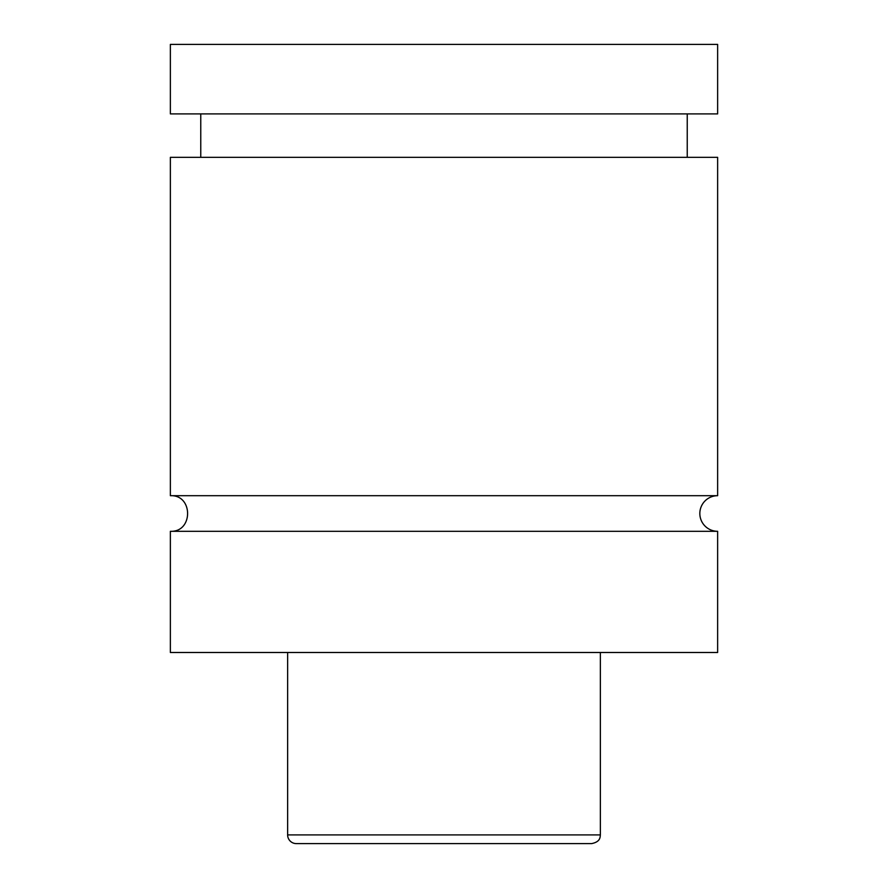 <?xml version="1.0" encoding="UTF-8"?>
<svg xmlns="http://www.w3.org/2000/svg" width="888" height="888" viewBox="0 0 888 888"><rect width="100%" height="100%" fill="white"/><g stroke="black" fill="none" stroke-linecap="round" stroke-linejoin="round"><path stroke-width="1.33" d="M170.363 531.302C193.34 532.4 193.34 494.583 170.363 495.693L717.637 495.693A17.804 17.804 0 0 0 699.833 513.497A17.804 17.804 0 0 0 717.637 531.302L717.637 652.491L170.363 652.491L170.363 531.302L717.637 531.302M591.674 843.6L296.326 843.6A8.691 8.691 0 0 1 287.634 834.909L600.366 834.909C600.066 837.273 600.443 841.802 591.674 843.6M600.366 652.491L600.366 834.909M170.363 495.693L170.363 157.331L717.637 157.331L717.637 495.693M170.363 44.4L717.637 44.4L717.637 113.897L170.363 113.897L170.363 44.4M287.634 834.909L287.634 652.491M687.234 157.331L687.234 113.897M200.766 157.331L200.766 113.897"/></g></svg>
